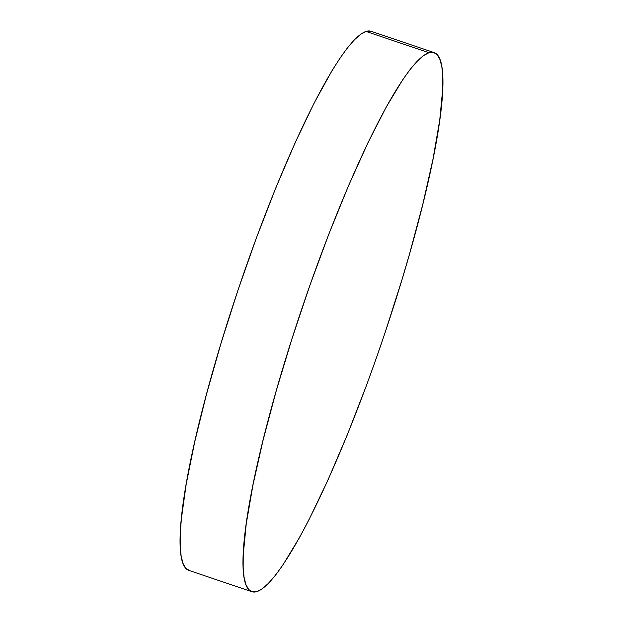 <?xml version="1.0" encoding="UTF-8"?>
<svg xmlns="http://www.w3.org/2000/svg" width="623" height="623" viewBox="0 0 623 623"><rect width="100%" height="100%" fill="white"/><g stroke="black" fill="none" stroke-linecap="round" stroke-linejoin="round"><path stroke-width="0.93" d="M434.067 52.581A284.532 43.267 -71.3 0 1 388.954 320.977A284.532 43.267 -71.3 0 1 256.98 591.562L252.408 591.85L248.717 589.537L245.921 584.654L244.068 577.241L243.165 567.366L243.219 555.132L246.21 524.075L252.915 485.255L263.085 440.173L276.316 390.551L292.117 338.297L309.872 285.42L328.889 233.96L348.459 185.888L367.811 143.049L386.213 107.094L402.949 79.401L410.487 68.997L417.379 61.038L423.554 55.587L428.951 52.706A284.532 43.267 -71.3 0 1 434.067 52.581L371.129 31.306A284.532 43.267 108.7 0 0 366.02 31.438A284.532 43.267 108.7 0 0 234.046 302.023A284.532 43.267 108.7 0 0 188.933 570.419L251.871 591.694A284.532 43.267 -71.3 0 1 296.976 323.29A284.532 43.267 -71.3 0 1 428.951 52.706L366.02 31.438L428.951 52.706L433.522 52.418L437.221 54.731L440.009 59.613L441.871 67.027L442.774 76.902L442.712 89.136L439.721 120.192L433.016 159.013L422.853 204.095L409.615 253.725L401.999 279.641L385.146 332.464L376.066 358.848L366.667 384.882L347.284 434.893L327.729 480.567L308.759 520.15L299.725 537.182L282.99 564.866L275.444 575.27L268.552 583.237L262.376 588.68L256.98 591.562A284.532 43.267 -71.3 0 1 251.871 591.694M370.592 31.15L366.02 31.438L360.624 34.32L354.448 39.763L347.556 47.73L340.01 58.134L331.895 70.866L314.241 102.85L295.271 142.433L275.716 188.107L256.333 238.118L237.854 290.536L221.001 343.359L206.415 394.538L194.656 442.128L186.176 484.281L181.309 519.387L180.288 533.864L180.226 546.098L181.129 555.973L182.991 563.387L185.779 568.269L189.478 570.582"/></g></svg>
